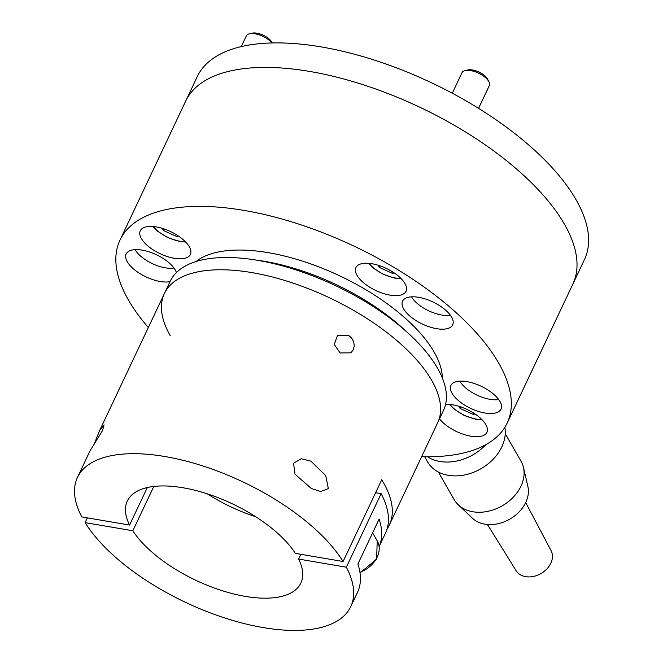 <?xml version="1.0" encoding="UTF-8"?>
<svg xmlns="http://www.w3.org/2000/svg" width="663" height="663" viewBox="0 0 663 663"><rect width="100%" height="100%" fill="white"/><g stroke="black" fill="none" stroke-linecap="round" stroke-linejoin="round"><path stroke-width="0.99" d="M255.794 260.029A138.55 61.153 25.3 0 1 264.802 261.363A138.55 61.153 25.3 0 1 405.557 330.82M445.586 404.364A27.713 12.232 25.3 0 1 452.862 404.844A27.713 12.232 25.3 0 1 478.504 416.546A27.713 12.232 25.3 0 1 486.899 432.359A27.713 12.232 25.3 0 1 470.829 436.196A27.713 12.232 25.3 0 1 439.511 418.842M357.017 275.344A27.713 12.232 25.3 0 1 355.932 267.587A27.713 12.232 25.3 0 1 379.029 265.515A27.713 12.232 25.3 0 1 404.944 283.524A27.713 12.232 25.3 0 1 406.038 291.272A27.713 12.232 25.3 0 1 382.941 293.353A27.713 12.232 25.3 0 1 357.017 275.344M174.319 258.305A27.713 12.232 25.3 0 1 148.678 246.603A27.713 12.232 25.3 0 1 140.283 230.782A27.713 12.232 25.3 0 1 156.352 226.945A27.713 12.232 25.3 0 1 181.993 238.647A27.713 12.232 25.3 0 1 190.389 254.468A27.713 12.232 25.3 0 1 174.319 258.305M148.33 327.505A214.124 94.511 25.3 0 1 120.003 240.064L185.69 101.099A214.124 94.511 25.3 0 1 309.845 71.463A214.124 94.511 25.3 0 1 508.007 161.88A214.124 94.511 25.3 0 1 572.857 284.112L507.17 423.077A214.124 94.511 25.3 0 1 421.627 456.691M120.003 240.064A214.124 94.511 25.3 0 1 244.158 210.428A214.124 94.511 25.3 0 1 442.32 300.845A214.124 94.511 25.3 0 1 507.17 423.077M195.966 261.545A139.429 61.543 25.3 0 1 268.374 252.686A139.429 61.543 25.3 0 1 442.354 378.009M499.919 401.413A27.713 12.232 25.3 0 1 501.004 409.162A27.713 12.232 25.3 0 1 477.907 411.242A27.713 12.232 25.3 0 1 451.992 393.234A27.713 12.232 25.3 0 1 450.898 385.485A27.713 12.232 25.3 0 1 473.995 383.405A27.713 12.232 25.3 0 1 499.919 401.413M451.586 317.088A27.713 12.232 25.3 0 1 452.68 324.837A27.713 12.232 25.3 0 1 429.583 326.917A27.713 12.232 25.3 0 1 403.659 308.908A27.713 12.232 25.3 0 1 402.574 301.159A27.713 12.232 25.3 0 1 425.671 299.079A27.713 12.232 25.3 0 1 451.586 317.088M170.001 281.667A27.713 12.232 25.3 0 1 127.263 261.728A27.713 12.232 25.3 0 1 126.169 253.979A27.713 12.232 25.3 0 1 149.266 251.907A27.713 12.232 25.3 0 1 175.189 269.907A27.713 12.232 25.3 0 1 176.383 272.584M450.334 315.174A25.194 11.122 25.3 0 1 411.64 297.016A25.194 11.122 25.3 0 1 411.532 296.833M173.93 267.993A25.194 11.122 25.3 0 1 135.235 249.843A25.194 11.122 25.3 0 1 135.128 249.653M498.659 399.499A25.194 11.122 25.3 0 1 459.965 381.341A25.194 11.122 25.3 0 1 459.857 381.159M321.447 46.949A214.124 94.511 -154.7 0 0 197.284 76.585L185.831 100.817L197.284 76.585A214.124 94.511 -154.7 0 1 321.447 46.949A214.124 94.511 -154.7 0 1 519.601 137.365A214.124 94.511 -154.7 0 1 584.451 259.598A214.124 94.511 -154.7 0 0 519.601 137.365A214.124 94.511 -154.7 0 0 321.447 46.949M572.724 284.402A214.124 94.511 -154.7 0 0 572.857 284.12A214.124 94.511 -154.7 0 0 508.015 161.888A214.124 94.511 -154.7 0 0 309.853 71.471A214.124 94.511 -154.7 0 1 508.015 161.888A214.124 94.511 -154.7 0 1 572.857 284.12A214.124 94.511 -154.7 0 1 572.724 284.402M129.575 525.063A95.978 42.366 -154.7 0 1 127.321 501.046A95.978 42.366 -154.7 0 1 205 493.115A95.978 42.366 -154.7 0 1 295.342 553.356L343.086 561.511L381.731 479.763A151.147 66.714 25.3 0 1 389.38 524.914L443.472 410.472A151.147 66.714 -154.7 0 0 437.53 368.189A151.147 66.714 -154.7 0 0 296.154 269.957A151.147 66.714 -154.7 0 0 170.184 281.286L164.383 293.543A151.147 66.714 25.3 0 1 290.361 282.223A151.147 66.714 25.3 0 1 431.737 380.446A151.147 66.714 25.3 0 1 437.679 422.729A151.147 66.714 -154.7 0 0 391.899 336.448A151.147 66.714 -154.7 0 0 252.023 272.626A151.147 66.714 -154.7 0 0 164.383 293.543L99.533 430.743L104.066 424.884L102.508 430.602L90.127 450.633L77.447 477.468A151.147 66.714 -154.7 0 0 81.822 516.916L129.575 525.063L147.31 487.545M170.325 335.826A151.147 66.714 25.3 0 1 164.383 293.543M424.668 456.749L427.61 461.887A42.822 32.47 -29.8 0 0 464.614 474.94A42.822 32.47 -29.8 0 0 501.8 446.912A42.822 32.47 -29.8 0 0 504.841 427.353M438.359 472.031L454.196 499.662A38.545 29.222 -29.8 0 0 458.274 504.825A38.545 29.222 -29.8 0 0 520.969 486.186A38.545 29.222 -29.8 0 0 523.472 467.465A38.545 29.222 -29.8 0 0 521.077 461.332L505.239 433.701M458.274 504.825L472.487 518.275A32.744 24.829 -29.8 0 0 525.759 502.43A32.744 24.829 -29.8 0 0 527.889 486.526L523.472 467.465M487.446 524.491L516.096 570.677A20.155 15.282 -29.8 0 0 533.558 576.42A20.155 15.282 -29.8 0 0 550.804 563.285A20.155 15.282 -29.8 0 0 551.061 550.638L525.693 502.571M427.511 456.766A43.327 32.852 -29.8 0 0 485.863 444.649M343.086 561.511A151.147 66.714 -154.7 0 0 165.079 456.55A151.147 66.714 -154.7 0 0 77.447 477.468M94.171 444.169L99.533 430.743M293.543 463.205L301.292 458.721L310.889 461.158L325.74 475.611L328.342 488.59L320.668 491.523L311.386 488.523L295.018 474.227L293.543 463.205M340.119 352.956L334.227 344.42L337.5 335.561L348.489 335.246L351.663 338.047L353.686 341.793L354.257 345.895L353.338 349.724L350.86 352.832L340.119 352.956M389.38 524.914A151.147 66.714 25.3 0 1 387.134 528.85M153.791 486.451L132.84 530.765L85.096 522.618A151.147 66.714 -154.7 0 0 227.077 618.72A151.147 66.714 -154.7 0 0 350.735 606.653L357.498 592.349A151.147 66.714 -154.7 0 0 357.896 564.006L379.145 519.046A151.147 66.714 25.3 0 1 379.153 546.503L385.51 533.085A151.147 66.714 -154.7 0 0 381.134 493.637L346.351 567.205L298.607 559.058L300.853 554.301M85.096 522.618L87.342 517.853M375.614 492.7L381.134 493.637M255.645 516.701A95.978 42.366 25.3 0 1 207.312 493.852M132.84 530.765A95.978 42.366 -154.7 0 0 223.182 591.006A95.978 42.366 -154.7 0 0 300.861 583.075A95.978 42.366 -154.7 0 0 298.607 559.058M350.735 606.653A151.147 66.714 -154.7 0 0 346.351 567.205M475.04 413.985L473.324 414.441L460.072 408.474L460.81 406.908M473.324 414.441L473.896 413.231M460.072 408.474L458.804 406.262M478.57 108.359L489.319 85.618A15.116 6.671 -154.7 0 0 488.946 81.814A15.116 6.671 -154.7 0 0 488.722 81.392A15.116 6.671 -154.7 0 0 465.153 70.568A15.116 6.671 -154.7 0 0 461.987 72.698L452.29 93.218M488.946 81.814L487.703 79.328A12.597 5.561 -154.7 0 0 487.512 78.98A12.597 5.561 -154.7 0 0 467.871 69.955L465.153 70.568M394.178 272.899L392.463 273.355L379.211 267.38L379.949 265.822M392.463 273.355L393.035 272.145M379.211 267.38L377.943 265.175M271.929 42.954A15.116 6.671 -154.7 0 0 249.503 33.763A15.116 6.671 -154.7 0 0 246.338 35.893L241.274 46.601M272.261 42.946L272.054 42.523A12.597 5.561 -154.7 0 0 271.863 42.167A12.597 5.561 -154.7 0 0 252.222 33.15L249.503 33.763M178.529 236.094L176.814 236.55L163.562 230.575L164.3 229.017M176.814 236.55L177.386 235.332M163.562 230.575L162.294 228.37M360.017 572.898L376.609 559.124L377.23 540.9A25.194 19.094 150.2 0 1 377.156 557.144A25.194 19.094 150.2 0 1 359.934 572.31M481.736 419.447A22.675 10.003 25.3 0 1 475.959 419.041A22.675 10.003 25.3 0 1 450.044 404.463M400.875 278.352A22.675 10.003 25.3 0 1 395.098 277.954A22.675 10.003 25.3 0 1 369.183 263.377M185.226 241.547A22.675 10.003 25.3 0 1 179.449 241.15A22.675 10.003 25.3 0 1 153.543 226.572M584.451 259.598L572.857 284.12L584.451 259.598M372.623 532.861L377.23 540.9M449.357 404.405L453.848 408.963L464.233 415.502L476.498 419.48L482.216 419.936M368.495 263.319L372.987 267.877L383.371 274.416L395.637 278.394L401.355 278.85M152.846 226.514L157.338 231.064L167.722 237.603L179.988 241.589L185.706 242.045"/></g></svg>
